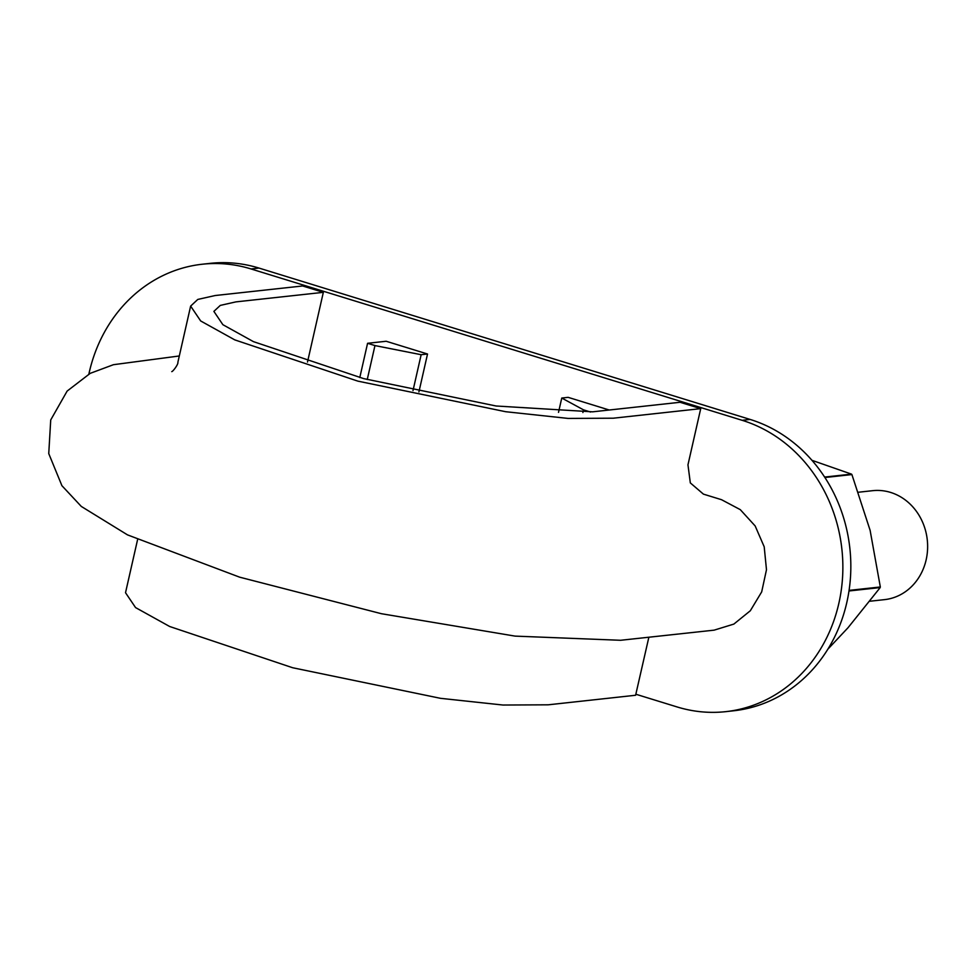 <?xml version="1.0" encoding="UTF-8"?>
<svg xmlns="http://www.w3.org/2000/svg" width="975" height="975" viewBox="0 0 975 975"><rect width="100%" height="100%" fill="white"/><g stroke="black" fill="none" stroke-linecap="round" stroke-linejoin="round"><path stroke-width="1.46" d="M323.334 292.342L235.913 301.884L220.289 305.407L213.878 311.378L222.873 324.687L253.439 341.64L363.663 378.605L496.117 406.002L592.617 411.828L680.038 402.273L700.72 408.647L613.299 418.202L568.108 418.421L505.611 411.706L357.788 381.115L234.78 339.885L200.679 320.958L190.637 306.101L197.791 299.435L215.231 295.522L302.652 285.967L323.334 292.342L307.491 362.066M700.72 408.647L687.96 464.831L690.324 482.905L703.426 494.13L721.524 499.7L740.281 509.645L755.162 525.952L764.205 546.804L766.484 569.729L761.682 591.898L750.311 610.764L733.858 624.085L714.127 630.155L620.6 640.283L515.092 636.114L381.432 613.714L239.655 577.176L127.493 534.873L81.291 506.427L61.912 485.684L48.75 453.594L50.724 419.945L67.141 391.072L90.236 373.34L113.441 364.699L179.303 355.972M648.85 637.284L635.602 695.26L548.182 704.815L502.99 705.035L440.493 698.319L292.671 667.741L169.662 626.498L135.562 607.583L125.519 592.715L137.585 539.614M858.487 492.229L872.637 490.681A54.807 48.969 83.8 0 1 926.152 559.808A54.807 48.969 83.8 0 1 884.532 599.637L870.017 601.222M635.834 694.224L677.028 706.924A148.919 133.088 -96.2 0 0 725.766 711.652L733.736 710.775A148.919 133.088 -96.2 0 0 850.578 575.652A148.919 133.088 -96.2 0 0 750.116 419.433L259.009 268.076A148.919 133.088 -96.2 0 0 210.271 263.348L202.3 264.225A148.919 133.088 -96.2 0 0 88.871 374.071M725.766 711.652A148.919 133.088 -96.2 0 0 842.607 576.53A148.919 133.088 -96.2 0 0 742.146 420.31L251.038 268.954A148.919 133.088 -96.2 0 0 202.3 264.225M418.921 391.913L427.525 354.01L386.173 341.262L367.575 343.298L359.787 377.569M582.892 412.535L583.501 409.841L561.758 398.044L568.145 397.349L609.229 410.012M427.525 354.01L421.151 354.705L374.961 345.577L367.575 343.298M421.151 354.705L412.998 390.609M374.961 345.577L367.246 379.543M561.758 398.044L558.517 412.364M583.501 409.841L590.582 412.035M848.993 590.972L880.193 587.572L847.97 627.79L827.897 649.155M824.911 477.518L851.906 474.569A116.756 104.337 -96.2 0 0 851.504 474.13L824.618 477.067M851.906 474.569L870.114 530.339L880.328 586.974L849.079 590.387M811.931 460.31L851.504 474.13M259.009 268.076L251.038 268.954M750.116 419.433L742.146 420.31M171.758 371.621C172.88 371.633 178.498 364.187 177.877 362.273L190.637 306.101"/></g></svg>

